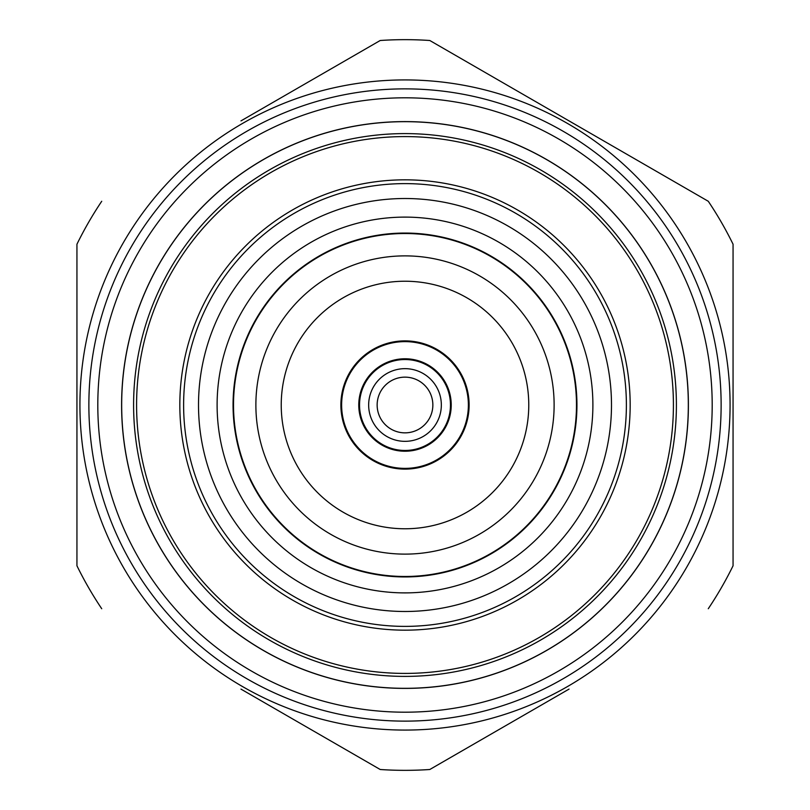 <?xml version="1.0" encoding="UTF-8"?>
<svg xmlns="http://www.w3.org/2000/svg" width="810" height="810" viewBox="0 0 810 810"><rect width="100%" height="100%" fill="white"/><g stroke="black" fill="none" stroke-linecap="round" stroke-linejoin="round"><path stroke-width="1.21" d="M569.035 689.107L429.796 769.5A365.34 365.34 0 0 1 380.204 769.5L240.965 689.107M569.035 120.892L708.274 201.275A365.34 365.34 0 0 1 733.06 244.225L733.06 565.775A365.34 365.34 0 0 1 708.274 608.725M240.965 120.892L380.204 40.5A365.34 365.34 0 0 1 429.796 40.5L708.274 201.275M528.768 405A123.768 123.768 0 0 0 405 281.232A123.768 123.768 0 0 0 281.232 405A123.768 123.768 0 0 0 405 528.768A123.768 123.768 0 0 0 528.768 405M546.699 650.43A283.399 283.399 0 0 0 650.43 263.301A283.399 283.399 0 0 0 263.301 159.57A283.399 283.399 0 0 0 159.57 546.699A283.399 283.399 0 0 0 546.699 650.43M546.659 650.369A283.328 283.328 0 0 0 650.369 263.341A283.328 283.328 0 0 0 263.341 159.631A283.328 283.328 0 0 0 159.631 546.659A283.328 283.328 0 0 0 546.659 650.369M567.537 686.526A325.083 325.083 0 0 1 123.474 567.537A325.083 325.083 0 0 1 242.463 123.474A325.083 325.083 0 0 1 686.526 242.463A325.083 325.083 0 0 1 567.537 686.526A325.083 325.083 0 0 0 686.526 242.463A325.083 325.083 0 0 0 242.463 123.474M251.404 138.966A307.182 307.182 0 0 1 671.034 251.404A307.182 307.182 0 0 1 558.596 671.034A307.182 307.182 0 0 1 138.966 558.596A307.182 307.182 0 0 1 251.404 138.966M540.695 640.042A271.401 271.401 0 0 0 640.042 269.305A271.401 271.401 0 0 0 269.305 169.958A271.401 271.401 0 0 0 169.958 540.695A271.401 271.401 0 0 0 540.695 640.042M101.726 201.275A365.34 365.34 0 0 0 76.94 244.225L76.94 565.775A365.34 365.34 0 0 0 101.726 608.725M233.513 405A171.487 171.487 0 0 0 405 576.487A171.487 171.487 0 0 0 576.487 405A171.487 171.487 0 0 0 405 233.513A171.487 171.487 0 0 0 233.513 405A171.487 171.487 0 0 1 405 233.513A171.487 171.487 0 0 1 576.487 405A171.487 171.487 0 0 0 405 233.513A171.487 171.487 0 0 0 233.513 405M554.121 405A149.121 149.121 0 0 0 405 255.879A149.121 149.121 0 0 0 255.879 405A149.121 149.121 0 0 0 405 554.121A149.121 149.121 0 0 0 554.121 405M592.89 405A187.89 187.89 0 0 0 405 217.11A187.89 187.89 0 0 0 217.11 405A187.89 187.89 0 0 0 405 592.89A187.89 187.89 0 0 0 592.89 405M179.83 405A225.17 225.17 0 0 0 405 630.17A225.17 225.17 0 0 0 630.17 405A225.17 225.17 0 0 0 405 179.83A225.17 225.17 0 0 0 179.83 405M136.586 405A268.414 268.414 0 0 0 405 673.414A268.414 268.414 0 0 0 673.414 405A268.414 268.414 0 0 0 405 136.586A268.414 268.414 0 0 0 136.586 405M380.518 345.738A64.122 64.122 0 0 0 345.738 429.482A64.122 64.122 0 0 0 429.482 464.262A64.122 64.122 0 0 0 464.262 380.518A64.122 64.122 0 0 0 380.518 345.738M450.441 413.495A46.231 46.231 0 0 0 413.495 359.559A46.231 46.231 0 0 0 359.559 396.505A46.231 46.231 0 0 0 396.505 450.441A46.231 46.231 0 0 0 450.441 413.495M342.701 393.356A63.372 63.372 0 0 0 393.356 467.299A63.372 63.372 0 0 0 467.299 416.644A63.372 63.372 0 0 0 416.644 342.701A63.372 63.372 0 0 0 342.701 393.356M246.939 131.22A316.133 316.133 0 0 0 131.22 563.061A316.133 316.133 0 0 0 563.061 678.78A316.133 316.133 0 0 0 678.78 246.939A316.133 316.133 0 0 0 246.939 131.22M576.943 405A171.943 171.943 0 0 1 405 576.943A171.943 171.943 0 0 1 233.057 405A171.943 171.943 0 0 1 405 233.057A171.943 171.943 0 0 1 576.943 405M183.617 405A221.383 221.383 0 0 0 405 626.383A221.383 221.383 0 0 0 626.383 405A221.383 221.383 0 0 0 405 183.617A221.383 221.383 0 0 0 183.617 405M198.511 405A206.489 206.489 0 0 0 405 611.489A206.489 206.489 0 0 0 611.489 405A206.489 206.489 0 0 0 405 198.511A206.489 206.489 0 0 0 198.511 405M377.622 399.887A27.844 27.844 0 0 0 399.887 432.378A27.844 27.844 0 0 0 432.378 410.113A27.844 27.844 0 0 0 410.113 377.622A27.844 27.844 0 0 0 377.622 399.887M440.721 411.672A36.339 36.339 0 0 0 411.672 369.279A36.339 36.339 0 0 0 369.279 398.328A36.339 36.339 0 0 0 398.328 440.721A36.339 36.339 0 0 0 440.721 411.672M449.692 413.353A45.461 45.461 0 0 0 413.353 360.308A45.461 45.461 0 0 0 360.308 396.647A45.461 45.461 0 0 0 396.647 449.692A45.461 45.461 0 0 0 449.692 413.353"/></g></svg>
